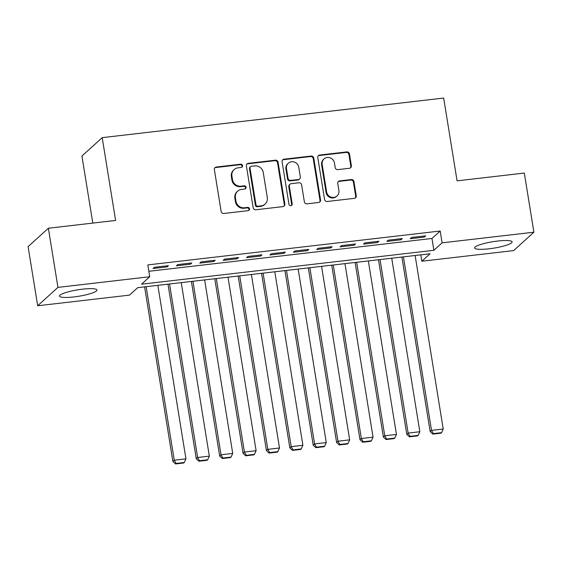<?xml version="1.0" encoding="UTF-8"?>
<svg xmlns="http://www.w3.org/2000/svg" width="562" height="562" viewBox="0 0 562 562"><rect width="100%" height="100%" fill="white"/><g stroke="black" fill="none" stroke-linecap="round" stroke-linejoin="round"><path stroke-width="0.84" d="M242.552 165.65A1.672 1.595 47.8 0 0 240.684 164.209L216.286 167.04A2.389 2.276 47.8 0 0 214.368 169.626L221.14 211.424A2.389 2.276 47.8 0 0 223.809 213.483L248.2 210.652A1.672 1.595 47.8 0 0 249.549 208.839A1.672 1.595 47.8 0 0 247.673 207.399L244.519 207.771A7.643 7.278 47.8 0 1 235.97 201.189L235.408 197.705A7.643 7.278 47.8 0 1 237.621 191.199A7.643 7.278 47.8 0 1 241.548 189.422L244.702 189.057A1.672 1.595 47.8 0 0 246.051 187.244A1.672 1.595 47.8 0 0 244.182 185.804L241.021 186.177A7.643 7.278 47.8 0 1 232.471 179.594L231.909 176.11A7.643 7.278 47.8 0 1 234.122 169.598A7.643 7.278 47.8 0 1 238.049 167.827L241.21 167.462A1.672 1.595 47.8 0 0 242.552 165.65M241.765 167.286A1.672 1.595 47.8 0 0 240.136 164.708L215.738 167.539A2.389 2.276 47.8 0 0 214.81 167.862M248.755 210.483A1.672 1.595 47.8 0 0 247.125 207.898L243.971 208.263L244.519 207.771M245.264 188.888A1.672 1.595 47.8 0 0 243.634 186.303L240.473 186.668L241.021 186.177M489.088 248.797A18.975 3.253 -9.2 0 1 474.63 247.954A18.975 3.253 -9.2 0 1 497.637 241.042A18.975 3.253 -9.2 0 1 512.094 241.885A18.975 3.253 -9.2 0 1 489.088 248.797M73.945 296.933A18.975 3.253 -9.2 0 1 59.488 296.09A18.975 3.253 -9.2 0 1 82.488 289.177A18.975 3.253 -9.2 0 1 96.945 290.02A18.975 3.253 -9.2 0 1 73.945 296.933M349.452 168.277A2.389 2.276 47.8 0 0 351.369 165.692L349.473 153.96A2.389 2.276 47.8 0 0 346.803 151.909L319.715 155.049A2.389 2.276 47.8 0 0 317.79 157.634L324.562 199.433A2.389 2.276 47.8 0 0 327.232 201.491L354.32 198.351A2.389 2.276 47.8 0 0 356.245 195.759L353.948 181.596A2.389 2.276 47.8 0 0 351.278 179.538L339.687 180.887A2.389 2.276 47.8 0 0 337.762 183.472L338.9 190.497A6.386 6.084 47.8 0 1 330.779 197.037A6.386 6.084 47.8 0 1 326.62 191.923L322.159 164.406A6.386 6.084 47.8 0 1 330.28 157.866A6.386 6.084 47.8 0 1 334.446 162.98L335.191 167.567A2.389 2.276 47.8 0 0 337.86 169.626L349.452 168.277M37.682 305.77L28.1 246.627L48.367 228.242L115.61 220.445L102.2 137.648L443.671 98.055L457.082 180.852L524.318 173.061L533.9 232.197L513.633 250.589L421.837 261.232L430.049 253.778L137.697 287.674L129.478 295.127L37.682 305.77L57.942 287.386L149.745 276.743L141.526 284.196L433.885 250.301L442.097 242.84L533.9 232.197M48.367 228.242L57.942 287.386M148.86 271.291L431.967 238.471L440.187 231.017L147.827 264.913L149.745 276.743M440.187 231.017L442.097 242.84M278.078 162.242A2.389 2.276 47.8 0 0 275.401 160.184L248.313 163.324A2.389 2.276 47.8 0 0 246.395 165.916L253.167 207.715A2.389 2.276 47.8 0 0 255.836 209.767L282.925 206.626A2.389 2.276 47.8 0 0 284.843 204.041L278.078 162.242L277.53 162.741A2.389 2.276 47.8 0 0 274.853 160.683L247.765 163.823A2.389 2.276 47.8 0 0 246.83 164.153M284.014 159.186L311.102 156.046A2.389 2.276 47.8 0 1 313.772 158.105L320.544 199.903A2.389 2.276 47.8 0 1 318.626 202.489L307.028 203.83A2.389 2.276 47.8 0 1 304.358 201.779L301.611 184.828A2.389 2.276 47.8 0 0 298.942 182.769L291.249 183.662A2.389 2.276 47.8 0 0 289.332 186.247L292.191 203.901A1.672 1.595 47.8 0 1 290.062 205.608A1.672 1.595 47.8 0 1 288.973 204.273L282.096 161.779A2.389 2.276 47.8 0 1 284.014 159.186L283.466 159.685L310.554 156.545L311.102 156.046M168.417 265.671L154.381 267.294L153.012 268.538L167.047 266.908L168.417 265.671M191.804 262.96L177.768 264.583L176.405 265.826L190.434 264.196L191.804 262.96M215.19 260.248L201.161 261.871L199.791 263.114L213.82 261.485L215.19 260.248M238.583 257.529L224.547 259.159L223.177 260.403L237.213 258.773L238.583 257.529M261.969 254.818L247.933 256.448L246.563 257.691L260.599 256.061L261.969 254.818M285.356 252.106L271.327 253.736L269.957 254.979L283.986 253.35L285.356 252.106M308.749 249.395L294.713 251.024L293.343 252.268L307.379 250.638L308.749 249.395M332.135 246.683L318.099 248.313L316.729 249.556L330.765 247.926L332.135 246.683M355.521 243.971L341.492 245.601L340.122 246.844L354.151 245.215L355.521 243.971M378.914 241.26L364.878 242.889L363.509 244.133L377.545 242.503L378.914 241.26M402.301 238.548L388.265 240.178L386.895 241.421L400.931 239.791L402.301 238.548M410.288 238.71L424.317 237.08L425.687 235.836L411.658 237.466L410.288 238.71M102.2 137.648L81.933 156.032L92.793 223.093M420.805 254.846L421.837 261.232M431.967 238.471L433.885 250.301M167.047 266.908L166.872 265.847M190.434 264.196L190.265 263.135M213.82 261.485L213.651 260.424M237.213 258.773L237.038 257.712M260.599 256.061L260.431 255M283.986 253.35L283.817 252.289M307.379 250.638L307.203 249.577M330.765 247.926L330.597 246.866M354.151 245.215L353.983 244.154M377.545 242.503L377.369 241.442M400.931 239.791L400.755 238.731M424.317 237.08L424.148 236.019M234.122 169.598L233.574 170.096A7.643 7.278 47.8 0 0 231.361 176.609L231.909 176.11M240.473 186.668A7.643 7.278 47.8 0 1 231.923 180.093L231.361 176.609M237.621 191.199L237.073 191.691A7.643 7.278 47.8 0 0 234.86 198.203L235.408 197.705M243.971 208.263A7.643 7.278 47.8 0 1 235.422 201.688L234.86 198.203M283.859 206.296A2.389 2.276 47.8 0 0 284.295 204.533L277.53 162.741M251.369 166.282A1.672 1.595 47.8 0 0 250.02 168.094L255.963 204.786A1.672 1.595 47.8 0 0 257.832 206.226L261.161 205.84A7.643 7.278 47.8 0 0 265.095 204.069A7.643 7.278 47.8 0 0 267.308 197.557L263.248 172.478A7.643 7.278 47.8 0 0 254.698 165.895L251.369 166.282M250.504 166.675L249.957 167.167A1.672 1.595 47.8 0 0 249.472 168.593L250.02 168.094M265.095 204.069L264.547 204.561A7.643 7.278 47.8 0 1 260.613 206.338L257.291 206.725A1.672 1.595 47.8 0 1 255.415 205.285L249.472 168.593M319.56 202.158A2.389 2.276 47.8 0 0 319.996 200.395L313.224 158.596A2.389 2.276 47.8 0 0 310.554 156.545M290.02 184.217L289.472 184.715A2.389 2.276 47.8 0 0 288.784 186.746L291.643 204.392L292.191 203.901M291.404 205.537A1.672 1.595 47.8 0 0 291.643 204.392M298.766 167.237A6.386 6.084 47.8 0 0 288.334 163.219A6.386 6.084 47.8 0 0 286.48 168.656L288.053 178.358A2.389 2.276 47.8 0 0 290.723 180.409L298.415 179.517A2.389 2.276 47.8 0 0 300.333 176.932L298.766 167.237M288.334 163.219L287.786 163.718A6.386 6.084 47.8 0 0 285.932 169.155L286.48 168.656M299.644 178.962L299.096 179.461A2.389 2.276 47.8 0 1 297.867 180.016L290.175 180.908A2.389 2.276 47.8 0 1 287.505 178.849L285.932 169.155M283.466 159.685A2.389 2.276 47.8 0 0 282.531 160.015M324.014 158.962L323.466 159.46A6.386 6.084 47.8 0 0 321.612 164.905L322.159 164.406M337.052 195.941L336.505 196.433A6.386 6.084 47.8 0 1 326.072 192.415L321.612 164.905M355.254 198.021A2.389 2.276 47.8 0 0 355.697 196.257L353.4 182.095A2.389 2.276 47.8 0 0 350.73 180.037L339.139 181.378A2.389 2.276 47.8 0 0 338.205 181.709M350.386 167.947A2.389 2.276 47.8 0 0 350.821 166.183L348.925 154.459A2.389 2.276 47.8 0 0 346.255 152.407L319.167 155.548A2.389 2.276 47.8 0 0 318.233 155.871M144.61 286.873L172.885 461.444L174.255 460.201L146.148 286.69M157.845 285.334L185.945 458.845L184.28 462.498L176.096 463.446L175.548 463.945L183.732 462.997L184.28 462.498M176.096 463.446L174.255 460.201L185.945 458.845M175.548 463.945L172.885 461.444M167.996 284.161L196.271 458.733L197.641 457.489L169.541 283.979M181.231 282.623L209.338 456.133L207.673 459.786L199.482 460.735L198.934 461.233L207.125 460.285L207.673 459.786M199.482 460.735L197.641 457.489L209.338 456.133M198.934 461.233L196.271 458.733M191.389 281.45L219.665 456.021L221.028 454.777L192.928 281.267M204.624 279.911L232.724 453.422L231.059 457.075L222.875 458.023L222.327 458.522L230.511 457.573L231.059 457.075M222.875 458.023L221.028 454.777L232.724 453.422M222.327 458.522L219.665 456.021M214.775 278.738L243.051 453.309L244.421 452.066L216.314 278.555M228.01 277.199L256.11 450.71L254.446 454.363L246.261 455.311L245.713 455.81L253.898 454.862L254.446 454.363M246.261 455.311L244.421 452.066L256.11 450.71M245.713 455.81L243.051 453.309M238.162 276.026L266.437 450.598L267.807 449.354L239.707 275.844M251.397 274.488L279.504 447.998L277.839 451.651L269.648 452.6L269.1 453.098L277.291 452.15L277.839 451.651M269.648 452.6L267.807 449.354L279.504 447.998M269.1 453.098L266.437 450.598M261.555 273.315L289.83 447.886L291.193 446.642L263.093 273.132M274.79 271.776L302.89 445.287L301.225 448.94L293.041 449.888L292.493 450.387L300.677 449.438L301.225 448.94M293.041 449.888L291.193 446.642L302.89 445.287M292.493 450.387L289.83 447.886M284.941 270.603L313.217 445.174L314.587 443.931L286.48 270.42M298.176 269.065L326.276 442.575L324.611 446.228L316.427 447.176L315.879 447.675L324.063 446.727L324.611 446.228M316.427 447.176L314.587 443.931L326.276 442.575M315.879 447.675L313.217 445.174M308.327 267.891L336.603 442.463L337.973 441.219L309.873 267.709M321.562 266.353L349.669 439.863L347.997 443.516L339.813 444.465L339.265 444.964L347.457 444.015L347.997 443.516M339.813 444.465L337.973 441.219L349.669 439.863M339.265 444.964L336.603 442.463M331.721 265.18L359.989 439.751L361.359 438.508L333.259 264.997M344.956 263.641L373.056 437.152L371.391 440.805L363.207 441.753L362.659 442.252L370.843 441.303L371.391 440.805M363.207 441.753L361.359 438.508L373.056 437.152M362.659 442.252L359.989 439.751M355.107 262.468L383.382 437.039L384.752 435.796L356.645 262.285M368.342 260.93L396.442 434.44L394.777 438.093L386.593 439.041L386.045 439.54L394.229 438.592L394.777 438.093M386.593 439.041L384.752 435.796L396.442 434.44M386.045 439.54L383.382 437.039M378.493 259.756L406.769 434.328L408.138 433.084L380.038 259.574M391.728 258.218L419.835 431.728L418.163 435.381L409.979 436.33L409.431 436.829L417.615 435.88L418.163 435.381M409.979 436.33L408.138 433.084L419.835 431.728M409.431 436.829L406.769 434.328M401.886 257.045L430.155 431.616L431.525 430.373L403.425 256.862M415.121 255.506L443.221 429.017L441.556 432.67L433.372 433.618L432.824 434.117L441.008 433.169L441.556 432.67M433.372 433.618L431.525 430.373L443.221 429.017M432.824 434.117L430.155 431.616M240.136 164.708L240.684 164.209M247.125 207.898L247.673 207.399M243.634 186.303L244.182 185.804M231.923 180.093L232.471 179.594M235.422 201.688L235.97 201.189M215.738 167.539L216.286 167.04M284.295 204.533L284.843 204.041M247.765 163.823L248.313 163.324M274.853 160.683L275.401 160.184M255.415 205.285L255.963 204.786M257.291 206.725L257.832 206.226M260.613 206.338L261.161 205.84M313.224 158.596L313.772 158.105M319.996 200.395L320.544 199.903M288.784 186.746L289.332 186.247M287.505 178.849L288.053 178.358M290.175 180.908L290.723 180.409M297.867 180.016L298.415 179.517M326.072 192.415L326.62 191.923M339.139 181.378L339.687 180.887M350.73 180.037L351.278 179.538M353.4 182.095L353.948 181.596M355.697 196.257L356.245 195.759M319.167 155.548L319.715 155.049M346.255 152.407L346.803 151.909M348.925 154.459L349.473 153.96M350.821 166.183L351.369 165.692"/></g></svg>
